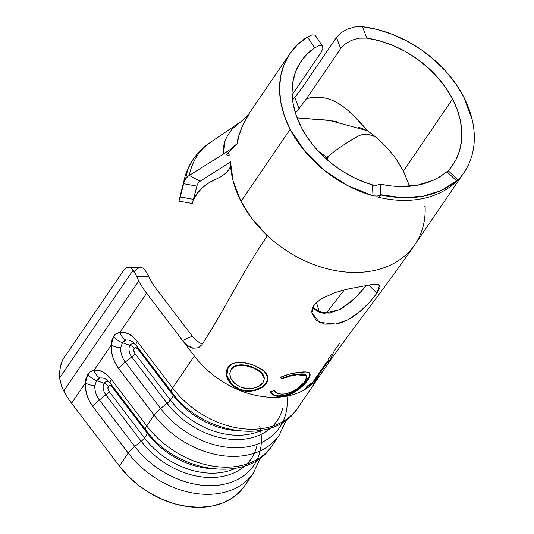 <?xml version="1.0" encoding="UTF-8"?>
<svg xmlns="http://www.w3.org/2000/svg" width="534" height="534" viewBox="0 0 534 534"><rect width="100%" height="100%" fill="white"/><g stroke="black" fill="none" stroke-linecap="round" stroke-linejoin="round"><path stroke-width="0.8" d="M313.098 308.358L320.106 312.777L330.146 313.058L341.313 308.812L351.926 301.116L360.897 292.051L366.391 285.283L355.077 298.206L339.631 309.687L323.577 313.398L312.63 307.751M379.694 285.143L376.911 293.206L380.115 287.078L378.379 284.462L371.931 284.488L348.836 288.807L335.118 292.545L320.64 299.047L314.206 304.914L311.909 312.897L319.352 322.336L335.899 324.038C344.303 322.202 352.146 318.191 359.415 312.003C364.669 307.884 370.503 301.623 376.911 293.206L368.674 284.922L376.911 293.206L369.528 302.297L359.415 312.003L347.861 319.773L335.899 324.038L324.739 324.138L316.041 320.153L311.929 313.071C311.562 310.301 312.317 307.577 314.206 304.914L316.081 302.691M187.741 345.625L193.215 348.175L198.514 347.727L201.885 344.75C225.769 307.731 241.234 274.182 266.866 236.449C241.234 274.182 225.769 307.731 201.885 344.75L198.187 347.861L193.215 348.175C190.691 348.141 187.16 345.605 182.628 340.565L194.396 356.038L172.615 387.984L137.271 341.533A24.184 14.959 -113.9 0 0 119.85 332.455L146.603 293.219A74.333 54.541 -145.7 0 1 138.807 280.944L63.793 390.955A74.333 54.541 34.3 0 0 71.589 403.237L85.407 382.965L85.82 379.073L87.836 374.14L89.785 372.038L93.984 370.389L111.272 345.031L111.686 341.139L113.702 336.206L115.651 334.104L119.85 332.455L146.603 293.219L194.396 356.038L172.615 387.984A81.095 59.501 34.3 0 0 297.852 407.816C274.463 445.97 202.339 435.384 171.568 391.863A13.517 3.798 -37.3 0 1 172.615 387.984L137.271 341.533L133.153 337.067L128.654 333.93L124.108 332.355L119.85 332.455A13.517 10.546 76.7 0 0 125.917 340.145A14.625 9.045 66.1 0 1 133.707 342.715L136.223 345.411L171.568 391.863M182.628 340.565L192.3 336.213L156.308 288.914A60.823 44.622 -145.7 0 1 149.934 278.868A60.823 44.622 -145.7 0 1 148.712 276.378L136.597 276.285A74.333 54.541 34.3 0 0 138.807 280.944A74.333 54.541 34.3 0 0 146.603 293.219L182.608 340.538L192.273 336.18L156.308 288.914A60.823 44.622 -145.7 0 1 149.934 278.868A60.823 44.622 -145.7 0 1 148.712 276.378L147.738 274.369M318.531 151.422A67.578 58.46 -132.1 0 1 326.721 157.577A16.894 5.247 -76.4 0 0 325.807 158.545A16.894 5.247 103.6 0 1 326.721 157.577A67.578 58.46 47.9 0 0 318.531 151.422M328.817 155.748A28.602 8.884 -76.4 0 0 328.343 156.696L326.341 159.025L328.343 156.696L326.942 159.553L328.343 156.696A28.602 8.884 -76.4 0 1 328.817 155.748M300.949 61.437L301.002 61.363A91.908 67.431 -145.7 0 0 301.296 127.259L307.404 137.525L314.86 147.311L323.524 156.435L333.229 164.719L343.789 171.995L354.99 178.129L366.618 182.995L373.847 185.305A91.908 67.431 -145.7 0 1 301.296 127.259L296.317 115.751L293.206 104.177L292.038 92.816L292.832 81.922L295.582 71.756L300.221 62.545L306.636 54.508L314.68 47.833L307.464 36.966L312.116 34.884L315.16 35.191L315.681 35.751M452.572 99.024A91.908 67.431 -145.7 0 1 452.865 164.913A91.908 67.431 -145.7 0 1 447.112 171.895L451.21 167.202L456.21 159.232L459.667 150.361L461.516 140.769L461.723 130.636L460.275 120.17L457.204 109.557L452.572 99.024L403.424 171.1L452.572 99.024A91.908 67.431 -145.7 0 0 366.758 38.114L379.674 40.878L392.523 45.317L405.019 51.324L416.854 58.773L427.774 67.478L437.506 77.243L445.837 87.836L452.572 99.024M396.682 159.9L403.424 171.1L409.591 186.273L403.424 171.1C395.207 155.474 383.285 142.044 367.659 130.81L354.396 116.512L347.554 110.064L340.378 104.597C335.025 101.133 329.752 98.93 324.559 97.996C318.911 96.934 312.904 97.148 306.536 98.623L340.652 48.587L345.011 44.142L351.445 40.384L359.062 38.174L366.758 38.114L362.473 26.7A105.418 77.35 -145.7 0 1 463.692 96.941A105.418 77.35 -145.7 0 1 464.033 172.529A105.418 77.35 -145.7 0 1 458.018 179.931L456.356 181.3M289.835 53.747A105.418 77.35 -145.7 0 1 307.464 36.966L297.705 44.502L289.862 53.707L284.141 64.354L280.67 76.182L279.542 88.918L280.777 102.234L284.348 115.818L290.176 129.335L304.767 151.195L324.392 170.406L347.674 185.632L372.992 195.804L372.418 185.078L376.891 185.205L380.201 184.137C407.462 189.73 429.69 185.578 446.885 171.688L456.376 180.585A105.418 77.35 -145.7 0 1 456.336 180.626L454.734 183.089A105.418 77.35 -145.7 0 1 378.673 197.293L380.829 194.716A105.418 77.35 -145.7 0 1 380.769 194.703L377.191 196.071L372.992 195.804A105.418 77.35 -145.7 0 1 290.176 129.335L241.028 201.411L233.178 181.266L230.394 161.328C230.575 174.551 234.119 187.908 241.028 201.411L290.176 129.335A105.418 77.35 -145.7 0 1 289.835 53.747L249.665 112.661L242.897 124.889L238.324 137.265L237.577 139.875L237.51 143.312L226.249 154.573L228.172 153.271L229.466 154.159M424.477 206.551L425.097 206.251A105.418 77.35 -145.7 0 1 414.925 244.545A105.418 77.35 -145.7 0 1 267.387 235.688L252.075 218.82L241.028 201.411C247.302 213.5 255.766 224.62 266.406 234.773L267.387 235.688A105.418 77.35 34.3 0 0 414.885 244.605L463.659 173.083M179.958 197.633L178.963 201.118L192.267 203.507L196.886 186.099A16.894 11.301 47.8 0 1 198.127 183.269A16.894 11.301 47.8 0 1 200.23 181.193A16.894 11.301 -132.2 0 0 198.127 183.269A16.894 11.301 -132.2 0 0 196.886 186.099L183.616 183.709A28.602 19.137 47.8 0 1 185.725 178.91A28.602 19.137 47.8 0 1 189.283 175.399A81.095 59.948 -123.5 0 1 210.122 142.585M193.268 159.179A81.095 59.501 34.3 0 0 185.725 178.91A81.095 59.501 -145.7 0 1 193.268 159.179M372.992 195.804L372.418 185.078L376.624 185.238L380.201 184.137L380.769 194.703L380.201 184.137L391.262 185.992L399.432 186.566L417.441 185.198L433.568 180.132L439.235 177.154L446.885 171.688L456.376 180.585A105.418 77.35 -145.7 0 1 456.336 180.626L456.563 180.832C437.039 196.625 411.801 201.338 380.842 194.963L378.673 197.293A105.418 77.35 34.3 0 0 454.734 183.089L456.563 180.832L441.238 190.518L422.968 196.212L402.476 197.727L380.829 194.716L378.673 197.293M270.678 428.028A71.249 52.279 -145.7 0 1 167.082 403.324L131.744 356.879A6.755 1.902 142.7 0 0 134.995 353.561A6.755 1.902 -37.3 0 1 131.744 356.879L125.256 362.059L131.744 356.879A8.738 5.407 66.1 0 1 130.009 345.298A6.755 4.96 -145.7 0 1 134.208 348.315A3.958 2.45 -113.9 0 0 134.995 353.561L170.333 400.013L173.363 395.567L138.026 349.116A3.958 2.45 -113.9 0 0 134.208 348.315L135.95 347.634L138.026 349.116L173.363 395.567A69.266 50.823 -145.7 0 0 235.981 430.618A69.266 50.823 -145.7 0 1 173.363 395.567L170.333 400.013L134.995 353.561L133.807 350.771L134.208 348.315A6.755 4.96 34.3 0 0 130.009 345.298L122.433 342.708L130.009 345.298A8.738 5.407 66.1 0 1 135.336 344.33A8.738 5.407 -113.9 0 0 130.009 345.298A8.738 5.407 -113.9 0 0 131.744 356.879L167.082 403.324L160.6 408.51A13.517 3.798 142.7 0 0 154.099 415.132L146.75 425.918L111.406 379.474L107.281 375.001L102.782 371.864L98.236 370.289L93.984 370.389L111.272 345.031L111.432 350.938L112.814 357.153L115.317 363.22L118.755 368.687L154.099 415.132L146.75 425.918A81.095 59.501 34.3 0 0 271.986 445.756L279.342 434.97A81.095 59.501 -145.7 0 1 154.099 415.132A81.095 59.501 34.3 0 0 276.345 438.875M320.046 375.262A81.095 59.501 -145.7 0 1 319.639 375.869L297.852 407.816M319.432 312.544L316.462 302.311L319.432 312.544M244.812 465.962A71.249 52.279 -145.7 0 1 141.216 441.258L105.872 394.813A6.755 1.902 142.7 0 0 109.123 391.495A6.755 1.902 -37.3 0 1 105.872 394.813L99.391 399.993L105.872 394.813A8.738 5.407 66.1 0 1 104.143 383.232A6.755 4.96 -145.7 0 1 108.342 386.256A3.958 2.45 -113.9 0 0 109.123 391.495L144.467 437.947L147.497 433.501L112.153 387.057A3.958 2.45 -113.9 0 0 108.342 386.256L110.084 385.568L112.153 387.057L147.497 433.501A69.266 50.823 -145.7 0 0 210.116 468.552A69.266 50.823 -145.7 0 1 147.497 433.501L144.467 437.947L109.123 391.495L107.941 388.712L108.342 386.256A6.755 4.96 34.3 0 0 104.143 383.232L96.567 380.642L104.143 383.232A8.738 5.407 66.1 0 1 109.47 382.264A8.738 5.407 -113.9 0 0 104.143 383.232A8.738 5.407 -113.9 0 0 105.872 394.813L141.216 441.258L134.735 446.444A13.517 3.798 142.7 0 0 128.233 453.072L119.382 466.048L71.589 403.237L85.407 382.965L85.567 388.872L86.949 395.087L89.452 401.154L92.889 406.621L128.233 453.072L119.382 466.048A81.095 59.501 34.3 0 0 244.625 485.887L253.476 472.904A81.095 59.501 -145.7 0 1 128.233 453.072A81.095 59.501 34.3 0 0 250.479 476.809M184.577 178.263A81.095 54.995 14 0 0 183.616 183.709A28.602 19.137 47.8 0 1 185.725 178.91A28.602 19.137 47.8 0 1 189.283 175.399L200.23 181.193L230.408 162.036L200.23 181.193L189.283 175.399L223.479 154.032L189.283 175.399A81.095 59.948 56.5 0 1 210.316 142.458M228.172 153.271L226.249 154.573L230.007 155.988L226.249 154.573L237.51 143.312L231.082 148.893L223.479 154.032L225.021 141.13M249.485 112.921L241.668 127.766L238.631 136.25L237.51 143.312L231.082 148.893L223.479 154.032C224.273 154.286 219.908 143.733 232.377 128.881L240.267 121.979L210.256 142.498C203.421 147.057 197.72 152.671 193.148 159.352C188.943 165.68 186.066 172.041 184.537 178.443L179.05 200.45M447.345 171.754L448.386 170.893L458.018 179.931C462.804 174.952 466.569 169.285 469.306 162.923C472.043 156.569 473.665 149.74 474.165 142.451C474.659 135.155 474.025 127.653 472.25 119.936L463.692 96.941L455.762 83.818L445.917 71.409L434.396 60.008L421.48 49.902L407.482 41.332L392.737 34.503L377.611 29.584L362.473 26.7L354.796 26.92L362.473 26.7L366.758 38.114L359.062 38.174L351.445 40.384L345.011 44.142L340.652 48.587L336.46 37.42L340.792 32.988L347.207 29.21L354.796 26.92L347.207 29.21L340.792 32.988L336.46 37.42L301.957 88.017L336.46 37.42L340.652 48.587L306.536 98.623L299.013 108.616L306.536 98.623C332.535 91.708 350.264 110.992 367.659 130.81L358.02 126.918M321.188 52.225L292.105 94.872L321.188 52.225L322.99 48.26L322.229 45.837L322.683 46.311L315.16 35.191L312.116 34.884L307.464 36.966L314.68 47.833L319.232 45.604L322.229 45.837L322.99 48.26M301.002 61.363A91.908 67.431 -145.7 0 1 314.68 47.833L319.232 45.604L322.229 45.837M294.828 97.482L301.957 88.017L294.828 97.482L299.013 108.616L295.349 112.807L299.013 108.616L294.828 97.482L292.539 99.911M367.659 130.81L329.952 120.517L297.104 117.914L325.633 119.99L336.233 121.458M375.335 136.817L369.374 134.675L363.901 134.174L359.589 135.396C346.933 142.298 335.979 149.694 326.721 157.577C335.979 149.694 346.933 142.298 359.589 135.396L363.901 134.174L369.374 134.675L375.335 136.817M178.977 201.111L183.616 183.709A81.095 54.995 -166 0 1 184.537 178.443M193.308 200.41L197.146 193.515L202.399 187.674L209.081 182.695L221.376 176.46L225.608 173.29L228.946 169.538L230.608 166.274L228.946 169.538L225.608 173.29L221.376 176.46L217.024 178.703A67.578 45.831 14 0 0 193.448 200.063L193.408 200.17M183.616 183.709L196.886 186.099L193.582 199.356L180.312 196.966L183.616 183.709M192.253 203.514L193.582 199.356L180.312 196.966L180.212 197.36M232.377 128.881L243.544 119.402C246.635 116.552 248.677 114.309 249.665 112.661M266.406 234.773L266.866 236.449L266.406 234.773M194.396 356.038A81.095 59.501 34.3 0 0 319.606 375.923M326.695 362.085L328.81 360.363L314.76 380.642L319.325 375.949L317.73 378.272L305.535 388.485L307.13 386.155L312.67 382.384L326.695 362.085L328.81 360.363L314.76 380.642L319.325 375.949L317.73 378.272L305.535 388.485L307.13 386.155L312.67 382.384L326.695 362.085M309.68 373.306L309.987 376.003L309.213 377.818L303.639 385.034L297.378 390.254L290.049 394.346L282.64 396.315L278.501 396.402L274.803 395.681L272.08 394.025L270.284 391.756L274.096 390.594L278.06 393.531L280.997 394.045L284.428 393.959L290.529 392.343L296.59 389.146L303.726 382.905L305.381 380.849L306.983 377.391L306.009 375.242L302.624 374.414L297.345 374.728L289.708 376.216L282.065 378.946L280.116 377.404L289.548 374.08L298.92 372.398L305.895 371.951L308.205 372.405L309.68 373.306C310.628 374.728 310.047 376.931 307.944 379.921C303.686 386.416 292.418 395.487 282.64 396.315C276.338 396.962 272.22 395.44 270.284 391.756L274.096 390.594C275.991 393.364 279.436 394.493 284.428 393.959C292.465 393.137 301.864 386.229 305.381 380.849L306.736 375.943L297.345 374.728C292.252 375.342 287.159 376.75 282.065 378.946L280.116 377.404C286.418 374.674 292.685 373.006 298.92 372.398C304.614 371.531 308.205 371.838 309.68 373.306M235.274 386.93L238.912 388.845L238.798 389.346C227.998 385.194 223.352 373.52 228.125 367.372L232.49 363.754L235.574 362.82L242.897 362.573L250.907 364.295L254.845 365.683L261.767 369.228L266.399 373.606L267.661 375.976L268.121 378.412L267.607 380.842L266.413 383.245L261.88 387.53L255.005 390.461L246.868 391.242L238.798 389.346L231.943 385.074L227.591 379.1L226.523 375.883L226.242 372.739L226.877 369.908L228.125 367.372C232.243 360.884 244.345 361.291 254.845 365.683L264.21 371.13L268.115 378.059L266.413 383.245C262.281 389.693 249.271 393.959 238.798 389.346L238.912 388.845C249.151 393.451 262.408 389.059 266.373 382.698L268.088 377.765M344.363 289.889L325.827 313.491L344.363 289.889M196.305 340.418L198.848 342.201M60.122 381.476L59.675 377.912L133.16 270.144A20.272 9.292 90.4 0 0 128.534 267.387A20.272 9.292 90.4 0 0 123.261 270.885L63.766 358.134L123.261 270.885L125.61 268.388L128.18 267.401L130.763 268.001L133.16 270.144L59.675 377.912L61.584 386.296A74.333 54.541 34.3 0 0 63.793 390.955L138.807 280.944A74.333 54.541 -145.7 0 1 136.597 276.285L148.712 276.378L145.175 270.231L142.778 268.095L140.195 267.494L137.625 268.482L135.276 270.978M133.76 270.965L132.606 270.958L133.76 270.965M59.675 377.912L59.688 372.238L60.422 366.771L61.817 361.945L63.766 358.134A20.272 9.292 90.4 0 0 59.675 377.912M133.16 270.144L136.597 276.285L134.121 271.499M61.584 386.296A74.333 54.541 34.3 0 0 63.793 390.955A74.333 54.541 34.3 0 0 71.589 403.237L119.382 466.048L128.213 476.168L138.466 485.246L149.854 493.029L162.049 499.277L174.691 503.816L187.414 506.519L199.856 507.3L211.658 506.145L222.478 503.081L231.996 498.195L239.94 491.634L244.712 485.746M145.175 270.231A20.272 9.292 -89.6 0 0 140.542 267.481L128.534 267.387M192.3 336.213C196.846 341.266 200.39 343.803 202.92 343.823M256.721 446.691A71.249 52.279 -145.7 0 1 207.633 477.436A71.249 52.279 -145.7 0 1 141.216 441.258A6.755 1.902 142.7 0 0 144.467 437.947A69.266 50.823 34.3 0 0 235.234 468.418A69.266 50.823 34.3 0 1 144.467 437.947A6.755 1.902 -37.3 0 1 141.216 441.258L134.735 446.444L99.391 399.993A14.625 9.045 66.1 0 1 94.865 385.688L96.567 380.642L97.709 379.327L100.052 378.079A14.625 9.045 66.1 0 1 107.841 380.649L110.351 383.345A13.517 3.798 -37.3 0 1 111.406 379.474A13.517 3.798 142.7 0 0 110.351 383.345L145.695 429.797A13.517 3.798 -37.3 0 1 146.75 425.918A13.517 3.798 142.7 0 0 145.695 429.79C176.474 473.318 248.59 483.904 271.986 445.756M259.744 426.272A77.136 56.597 -145.7 0 1 220.996 484.839A77.136 56.597 -145.7 0 1 134.735 446.444A77.136 56.597 34.3 0 0 201.452 485.186A77.136 56.597 34.3 0 0 256.794 460.288M92.889 406.621L128.233 453.072A13.517 3.798 -37.3 0 1 134.735 446.444L99.391 399.993A13.517 3.798 142.7 0 0 92.889 406.621A13.517 3.798 -37.3 0 1 99.391 399.993A14.625 9.045 66.1 0 1 94.865 385.688A13.517 7.029 -175.3 0 1 85.407 382.965A24.184 14.959 -113.9 0 0 92.889 406.621M268.989 449.661A81.095 59.501 -145.7 0 1 146.75 425.918L111.406 379.474A24.184 14.959 -113.9 0 0 93.984 370.389A13.517 10.546 76.7 0 0 100.052 378.079A14.625 9.045 66.1 0 1 107.795 380.608M85.407 382.965A13.517 7.029 4.7 0 0 94.865 385.688L96.567 380.642A13.517 9.919 -145.7 0 1 87.836 374.14L85.407 382.965M87.836 374.14A13.517 9.919 34.3 0 0 96.567 380.642L100.052 378.079A13.517 10.546 -103.3 0 1 93.984 370.389C91.381 370.683 89.332 371.931 87.836 374.14M112.153 387.057A6.755 1.902 142.7 0 0 112.594 386.296A6.755 1.902 -37.3 0 1 112.153 387.057M282.586 408.757A71.249 52.279 -145.7 0 1 233.498 439.495A71.249 52.279 -145.7 0 1 167.082 403.324A6.755 1.902 142.7 0 0 170.333 400.013A69.266 50.823 34.3 0 0 261.106 430.484A69.266 50.823 34.3 0 1 170.333 400.013A6.755 1.902 -37.3 0 1 167.082 403.324L160.6 408.51L125.256 362.059A14.625 9.045 66.1 0 1 120.731 347.754L122.433 342.708L123.581 341.386L125.917 340.145A14.625 9.045 66.1 0 1 133.66 342.674M286.805 394.84A77.136 56.597 -145.7 0 1 243.531 447.352A77.136 56.597 -145.7 0 1 160.6 408.51A77.136 56.597 34.3 0 0 227.317 447.252A77.136 56.597 34.3 0 0 282.66 422.354M118.755 368.687L154.099 415.132A13.517 3.798 -37.3 0 1 160.6 408.51L125.256 362.059A13.517 3.798 142.7 0 0 118.755 368.687A13.517 3.798 -37.3 0 1 125.256 362.059A14.625 9.045 66.1 0 1 120.731 347.754A13.517 7.029 -175.3 0 1 111.272 345.031A24.184 14.959 -113.9 0 0 118.755 368.687M294.855 411.721A81.095 59.501 -145.7 0 1 172.615 387.984A13.517 3.798 142.7 0 0 171.561 391.856M136.217 345.405A13.517 3.798 -37.3 0 1 137.271 341.533A13.517 3.798 142.7 0 0 136.223 345.411M111.272 345.031A13.517 7.029 4.7 0 0 120.731 347.754L122.433 342.708A13.517 9.919 -145.7 0 1 113.702 336.206L111.272 345.031M113.702 336.206A13.517 9.919 34.3 0 0 122.433 342.708L125.917 340.145A13.517 10.546 -103.3 0 1 119.85 332.455C117.246 332.742 115.197 333.997 113.702 336.206M138.026 349.116A6.755 1.902 142.7 0 0 138.466 348.355A6.755 1.902 -37.3 0 1 138.026 349.116M228.245 367.232L226.79 375.549L232.15 384.627M228.405 366.945L227.15 369.488L226.509 372.311L226.776 375.449L227.824 378.659L232.123 384.6L238.912 388.845L242.857 390.067L246.922 390.721L255.012 389.927L261.847 386.983L266.373 382.698L268.088 377.865M253.503 367.499L259.083 370.416L262.895 374.04L264.377 378.152L261.106 371.991L253.503 367.499L253.39 368.006C243.411 363.954 236.008 364.402 231.169 369.354L235.087 365.93L240.56 364.802L247.022 365.476L253.503 367.499C245.213 363.961 234.74 363.507 231.422 368.914L231.169 369.354C227.958 376.023 230.982 381.89 240.233 386.95C248.777 390.641 259.597 387.944 263.055 382.551L264.383 378.446L261.073 372.538L253.39 368.006L253.503 367.499M306.529 375.676L305.675 374.701L302.331 373.867L297.098 374.174L289.515 375.656L281.925 378.386L279.996 376.85L282.065 378.946L281.925 378.386C286.965 376.203 292.025 374.795 297.098 374.174L297.345 374.728L297.098 374.174L306.376 375.402L306.736 375.943M278.354 395.848L282.393 395.761L282.64 396.315L282.393 395.761C291.971 395.013 303.459 385.762 307.557 379.4L307.944 379.921L307.557 379.4C309.647 376.423 310.241 374.214 309.326 372.772L309.607 375.482L308.819 377.304L303.259 384.513L297.024 389.72L289.748 393.798L282.393 395.761L278.287 395.841L274.63 395.12L271.939 393.465L270.171 391.202M306.416 387.197L314.706 380.588L306.416 387.197M317.196 377.858L317.73 378.272L317.196 377.858M314.259 380.188L314.76 380.642L314.259 380.188L326.915 361.918L314.259 380.188M328.437 363.167L334.564 350.331L339.557 343.536M328.036 359.509L331.654 354.376M263.055 382.551L264.383 378.573L262.868 374.574L259.017 370.936L253.39 368.006L246.855 365.964L240.347 365.269L234.847 366.377L231.169 369.354L230.241 371.457L229.74 373.72L230.995 378.786L234.713 383.479L240.233 386.95L246.848 388.572L253.55 388.185L259.284 386.002L263.055 382.551M446.691 172.162L448.386 170.893L458.018 179.931L456.41 181.286M414.891 244.599C383.886 289.635 346.786 335.719 319.626 375.876M260.452 457.778L253.476 472.904M286.317 419.844L279.342 434.97M268.081 377.478L268.115 378.059M264.383 378.446L264.377 377.885"/></g></svg>
